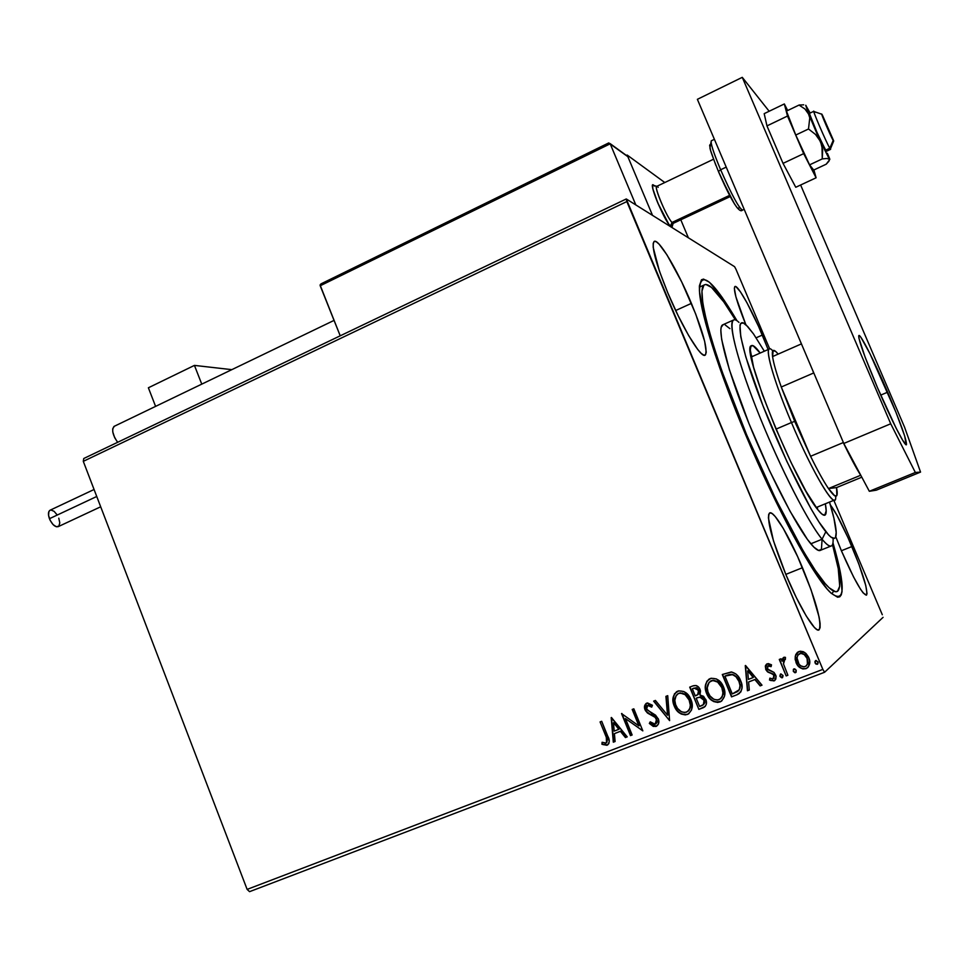 <?xml version="1.0" encoding="UTF-8"?>
<svg xmlns="http://www.w3.org/2000/svg" width="969" height="969" viewBox="0 0 969 969"><rect width="100%" height="100%" fill="white"/><g stroke="black" fill="none" stroke-linecap="round" stroke-linejoin="round"><path stroke-width="1.45" d="M832.129 593.403L833.679 591.126M832.977 542.87C846.01 588.026 845.174 604.583 830.481 592.568C813.936 577.342 776.581 508.773 745.524 434.475L767.969 484.984L790.583 530.467L810.932 566.15L827.029 588.873L831.208 593.27L837.604 597.219L839.772 596.807L841.262 594.869L842.061 591.453L840.498 573.127L832.977 542.87M691.394 303.37C703.312 332.512 707.951 349.724 705.287 355.017C701.617 359.475 682.285 327.801 667.786 292.832L678.13 315.652L688.68 335.589L697.728 349.446L701.217 353.406L703.857 355.187L705.541 354.763L706.231 352.195L704.633 341.233L695.694 314.017L681.691 281.931L666.987 254.908L659.102 244.164L656.231 241.717L654.232 241.426L653.203 243.328L653.203 247.398L659.368 270.92L667.786 292.832C655.843 263.411 651.265 246.32 654.027 241.56C658.072 237.332 677.416 269.745 691.394 303.37L675.659 310.528L691.394 303.37M851.884 546.54C863.222 574.048 868.079 590.266 866.48 595.172C862.398 594.457 854.077 579.728 841.492 550.986L853.556 576.943L860.472 589.14L863.161 592.919L866.492 595.172L867.025 593.609L865.777 585.555L858.849 564.031L848.057 537.759L836.828 515.036L830.372 504.91C836.053 512.48 843.212 526.361 851.884 546.54L841.395 550.743L851.884 546.54M762.324 335.056L768.138 349.543L758.545 326.383L746.954 302.752L740.389 291.766L735.943 286.679L734.756 286.667L734.345 288.411L735.919 296.889L745.839 324.7C736.876 302.389 733.218 289.695 734.841 286.594C737.3 283.905 751.29 308.784 762.324 335.056L756.147 337.806L762.324 335.056M802.477 567.713C816.504 602.233 822.039 622.934 819.108 629.814C815.474 633.544 799.498 607.321 785.968 574.787L796.324 597.607L806.317 616.127L814.323 627.379L817.17 629.741L819.12 629.802L820.089 627.621L820.089 623.321L819.108 617.083L811.029 589.709L797.681 556.727L783.243 528.359L775.261 516.586L772.232 513.631L770.028 512.831L768.72 514.273L768.405 517.943L773.468 540.811L785.968 574.787C771.881 539.733 766.382 519.166 769.483 513.073C773.395 509.464 789.36 536.232 802.477 567.713L785.811 574.387L802.477 567.713M249.566 891.662L824.607 672.256L883.086 617.326L824.607 672.256L822.851 669.385L247.131 889.397L83.298 461.341L626.834 201.576L822.851 669.385L626.277 198.96L83.746 458.519L626.277 198.96L734.575 266.681L626.277 198.96L626.834 201.576L83.298 461.341L83.746 458.519L83.298 461.341L247.131 889.397L822.851 669.385L824.607 672.256L249.566 891.662L247.131 889.397L249.566 891.662M649.024 705.141L648.213 705.166M882.299 614.734L833.824 500.307L882.299 614.734M769.689 348.876L735.943 269.225L769.689 348.876M795.283 656.098L795.149 659.392L796.736 664.044L799.934 667.617L802.841 668.949L805.978 668.658L808.461 666.793L809.672 660.749L808.461 656.921L805.99 653.518L803.301 651.701L800.297 651.192L797.499 652.27L795.706 654.656L797.572 652.222L795.283 656.098L796.034 662.602C797.959 667.302 801.266 669.313 805.978 668.658L806.232 668.549C809.902 665.836 810.762 662.215 808.812 657.685L804.658 652.452L798.831 651.543L795.283 656.098M786.162 675.926L787.894 675.26L783.485 663.947L783.618 660.301L785.362 659.441L785.459 657.37L784.284 657.224L782.722 658.351L782.031 661.197L781.014 658.775L779.282 659.441L786.162 675.926L779.5 659.356L786.162 675.926L787.894 675.26L783.485 663.947L785.459 657.37L783.909 657.321L782.031 661.197L781.014 658.775L779.282 659.441L786.162 675.926M767.218 663.777L765.316 666.175L766.031 669.991L768.017 672.171L772.899 674.109L774.219 676.495L772.959 678.978L769.87 678.155L769.519 680.056L773.989 680.928L775.866 679.003L775.951 675.623L774.025 672.438L767.605 668.985L767.811 665.945L771.094 666.636L771.506 664.831L768.332 663.595L765.595 665.303L765.728 669.349L767.339 671.674L772.899 674.109L773.965 675.514L772.959 678.978L769.87 678.155L769.519 680.056L774.558 680.65L776.157 676.713L774.025 672.438L768.453 669.942L767.424 668.61L768.163 665.751L771.094 666.636L771.506 664.831L767.218 663.777M736.67 694.894L740.849 691.927L742.012 687.954L741.358 682.721L738.366 676.58L735.81 673.891L731.777 672.038L722.293 674.509L731.534 696.868L737.3 694.64C742.327 691.369 743.441 686.73 740.643 680.71C738.984 676.023 735.846 673.116 731.22 671.977L722.293 674.509L731.534 696.868L722.547 674.412L731.765 696.699L736.67 694.894M698.855 709.393L705.214 706.389L706.292 704.245L706.195 700.587L703.542 696.311L699.993 695.039L700.526 690.897L698.928 687.505L696.117 685.519L692.787 685.943L689.71 687.142L698.855 709.393L689.976 687.033L698.855 709.393L703.506 707.612C706.474 705.674 707.237 702.937 705.795 699.412L699.993 695.039L700.09 689.516C698.613 686.028 696.178 684.841 692.787 685.943L689.71 687.142L698.855 709.393M669.603 720.621L667.726 695.669L665.909 696.372L667.544 715.207L655.419 700.442L653.627 701.144L669.603 720.621L653.93 701.023L669.603 720.621L667.726 695.669L665.909 696.372L667.544 715.207L655.419 700.442L653.627 701.144L669.603 720.621M632.139 734.986L625.465 718.586L642.835 730.88L633.835 708.823L632.188 709.453L638.898 725.902L621.541 713.584L630.492 735.604L632.139 734.986L625.465 718.586L642.835 730.88L633.835 708.823L632.188 709.453L638.898 725.902L621.541 713.584L630.492 735.604L632.139 734.986M605.988 736.513L607.188 739.965L606.945 742.218L605.443 743.162L602.088 742.278L601.943 744.289L606.957 745.282L608.823 743.659L609.259 741.14L601.701 721.287L600.077 721.917L605.988 736.513C607.575 739.008 607.587 741.188 606.025 743.041L602.088 742.278L601.943 744.289L606.957 745.282C609.719 742.896 609.961 739.844 607.708 736.101L601.701 721.287L600.077 721.917L605.988 736.513M611.197 717.605L613.316 742.193L615.097 741.515L614.419 733.63L620.378 731.329L625.429 737.554L627.222 736.864L611.463 717.496L613.316 742.193L615.097 741.515L614.419 733.63L620.378 731.329L625.429 737.554L627.222 736.864L611.197 717.605M655.952 726.387L658.387 724.17L658.448 719.228L655.565 715.17L647.026 709.793L646.359 708.024L647.207 705.662L648.782 705.311L651.701 707.14L652.44 705.275L647.522 702.949L645.948 703.603L644.555 706.001L645.439 710.64L647.813 713.232L655.141 717.339L656.934 720.706L656.497 722.983L655.105 724.206L652.416 723.686L650.223 721.82L649.339 723.455L653.288 726.423L656.425 726.253L649.618 723.274L656.279 726.375C658.884 724.509 659.538 721.941 658.242 718.695L646.65 709.054L647.667 705.42L651.701 707.14L652.44 705.275L646.759 703.143C644.421 704.729 643.84 706.934 645.039 709.78L647.256 712.821L655.141 717.339L656.57 719.301L655.105 724.206L650.223 721.82L649.339 723.455L650.344 721.929L649.618 723.274L651.047 724.667M688.995 713.584L687.566 714.383C692.472 710.689 693.586 705.747 690.921 699.545C688.378 693.101 683.957 690.316 677.658 691.151C672.692 694.846 671.553 699.836 674.254 706.098L677.743 711.512L681.219 714.032L685.337 714.916L688.329 714.02L691.539 710.011L692.096 703.7L688.814 695.73L683.884 691.527L678.675 690.836L674.485 693.78L672.922 700.139L674.509 705.929C672.074 700.369 672.825 695.585 676.75 691.587L673.818 695.5L673.249 700.89M721.675 701.011L720.149 701.883C725.078 698.152 726.193 693.186 723.516 686.973C720.948 680.504 716.479 677.694 710.107 678.566C705.081 682.285 703.93 687.3 706.655 693.61L710.18 699.037L713.693 701.568L717.859 702.452L721.76 700.95L724.533 696.13L724.231 689.032L721.396 683.145L716.406 678.918L711.125 678.252L706.898 681.207L705.323 686.379L706.898 693.441C704.463 687.917 705.19 683.121 709.066 679.075L706.825 681.57L705.686 685.022M745.27 665.594L747.45 690.764L749.303 690.049L748.613 681.982L754.863 679.572L760.144 685.895L762.009 685.18L745.549 665.485L747.45 690.764L749.303 690.049L748.613 681.982L754.863 679.572L760.144 685.895L762.009 685.18L745.27 665.594M780.021 676.435L781.898 677.84L783.085 676.011L781.014 673.927L779.9 676.096L780.433 674.133L780.021 676.435L782.237 677.767L782.904 675.332L780.675 674L780.021 676.435M793.32 669.809L793.841 671.808L795.719 672.51L793.296 671.335L795.537 672.668L796.191 670.221L793.962 668.901L793.296 671.335L794.834 672.728L796.082 672.244L796.191 670.221L794.665 668.84L793.405 669.313L793.296 671.335L793.696 669.034M817.158 664.237L815.086 662.978L817.339 664.31L818.006 661.863L815.753 660.531L815.086 662.978L815.971 664.092L817.642 664.14L818.187 662.542L816.104 660.446L814.917 661.585L815.086 662.978L815.462 660.688M734.575 266.681L735.943 269.225L734.575 266.681M737.058 320.824L722.147 297.35L709.405 282.233L703.506 279.096L701.471 279.775L699.412 285.831L699.448 291.209L703.979 316.524L715.061 354.133L731.898 400.742L745.524 434.475C719.337 372.35 701.168 315.179 699.545 292.493C699.267 268.788 711.767 278.236 737.058 320.824M835.775 536.753L841.492 550.986L835.775 536.753M607.829 744.822L601.943 744.289L602.367 742.387L602.246 744.083L603.445 744.701L607.829 744.822M606.497 742.775L606.303 736.319L607.49 739.783M627.173 736.803L625.429 737.554L620.669 731.147L614.419 733.63L620.669 731.147L625.732 737.361L627.173 736.803M615.085 741.442L613.316 742.193L611.5 717.544L613.619 742L615.085 741.442M619.058 729.16L613.474 722.85L619.058 729.16L613.777 722.668L618.767 729.342L614.201 731.111L613.474 722.85L614.201 731.111L619.058 729.16M632.115 734.914L630.492 735.604L621.856 713.463L630.783 735.423L632.115 734.914M639.177 725.72L632.503 709.332L639.177 725.72M642.798 730.808L625.465 718.586L642.798 730.808M655.747 723.843L656.849 719.119L655.419 717.157L647.256 712.821L645.039 709.78L646.359 703.337M650.126 705.565L651.822 706.837L647.486 705.493M652.076 725.466L655.48 726.484M645.572 704.112L644.833 705.832M644.809 707.745L646.238 711.27L649.605 713.899M650.405 714.298L651.253 714.698M652.331 715.207L653.409 715.788M654.051 716.176L654.947 716.781M655.856 717.581L657.224 721.348M656.885 722.608L655.989 723.698M667.811 715.037L666.188 696.263L667.811 715.037M674.254 706.098C676.774 712.433 681.146 715.219 687.384 714.456L687.627 714.286C681.401 715.037 677.028 712.263 674.509 705.929L674.254 706.098M673.346 701.774L676.592 709.696M679.245 712.433L681.473 713.85M683.23 714.516L686.633 714.589L688.983 713.584M688.741 698.443L690.546 706.074M690.461 706.801L689.613 709.332M689.238 709.95L688.099 711.185M687.663 711.512L687.651 711.512C690.861 708.327 691.478 704.499 689.492 700.03C687.481 694.93 683.957 692.665 678.93 693.247L678.663 693.404C683.702 692.823 687.227 695.088 689.25 700.187L689.25 700.187C691.394 705.141 690.522 709.102 686.621 712.106L686.391 712.203C681.401 712.772 677.912 710.519 675.914 705.456C673.734 700.405 674.654 696.396 678.663 693.404L678.167 693.61M679.717 693.005L680.577 692.896M682.261 693.053L685.386 694.507L687.82 696.99M704.56 706.995L699.109 709.223L704.56 706.995M697.292 697.692L701.435 697.074L704.039 699.267M703.337 704.79L704.112 700.054C705.044 702.61 704.354 704.439 702.016 705.529L699.606 706.474L696.19 698.189L699.824 697.086L704.633 700.769M704.742 701.641L704.717 702.513M704.536 703.276L703.47 704.693M697.644 694.797L698.673 690.049L694.058 688.099L698.419 690.207C699.388 692.75 698.673 694.531 696.263 695.512L695.257 695.899L692.326 688.777L696.299 687.687M696.953 687.917L698.37 689.419M698.673 690.049L698.879 693.38M698.467 694.107L697.85 694.664M699.824 697.086L702.961 698.31L704.511 701.835L703.785 704.366L699.606 706.474L696.19 698.189L699.824 697.086M704.342 699.884L700.066 696.929M694.058 688.099L696.699 688.075L698.831 691.866L698.225 694.264L695.257 695.899L692.326 688.777L694.058 688.099M706.655 693.61C709.199 699.969 713.62 702.767 719.931 701.98L720.161 701.81C713.85 702.598 709.429 699.8 706.898 693.441L706.655 693.61M705.565 686.222L705.614 688.378M705.723 689.262L709.005 697.22M711.67 699.969L713.935 701.399M715.691 702.065L721.118 701.362M713.729 680.323L717.012 681.364L720.355 684.417L722.632 689.129L723.104 693.55M723.019 694.288L722.159 696.832M721.796 697.438L720.633 698.697M720.282 698.964L720.282 698.964C723.431 695.742 724.025 691.902 722.05 687.469C720.015 682.346 716.454 680.081 711.367 680.674L711.125 680.819C716.212 680.226 719.773 682.503 721.82 687.627L721.82 687.627C723.988 692.593 723.104 696.59 719.18 699.606L718.925 699.715C713.874 700.296 710.35 698.043 708.339 692.944C706.135 687.881 707.067 683.835 711.125 680.819L710.604 681.037M712.167 680.432L713.027 680.311M739.468 693.392L737.857 694.325M725.163 675.987L726.29 675.55L725.163 675.987M726.895 675.32L728.785 674.703M730.069 674.412L726.278 675.55M732.092 674.351L733.061 674.569M734.03 674.969L737.13 677.646L739.662 682.588M740.025 683.981L740.243 685.422M740.098 687.929L738.657 690.74L740.243 686.864L739.153 681.207C737.809 677.367 735.229 675.054 731.413 674.291L731.413 674.291M732.285 693.925L724.933 676.132L731.195 674.436C735.011 675.211 737.591 677.513 738.935 681.364L740.025 685.58L739.274 689.758L732.285 693.925L724.933 676.132L732.54 674.63L736.004 676.762L738.935 681.364L740.025 685.58L739.359 689.601L737.457 691.648L732.285 693.925M761.961 685.119L760.144 685.895L755.069 679.426L748.613 681.982L755.069 679.426L760.35 685.737L761.961 685.119M749.303 689.976L747.45 690.764L745.488 665.509L747.656 690.606L749.303 689.976M753.385 677.404L747.644 670.948L753.385 677.404L747.862 670.802L753.167 677.549L748.383 679.402L747.644 670.948L748.383 679.402L753.385 677.404M768.55 665.546L771.142 666.393L767.945 665.86M774.958 680.359L773.989 680.928L769.519 680.056L770.016 678.252L769.713 679.899L770.73 680.529L774.582 680.589M773.94 678.239L774.158 675.369L773.092 673.952L767.339 671.674L765.728 669.349L766.624 664.068L765.704 665.376M765.51 666.03L765.437 666.842M765.486 667.641L767.533 671.529L773.965 674.969M782.673 677.488L780.202 676.277L781.087 677.392L782.673 677.488M782.213 661.052L783.473 657.539L782.213 661.052M784.866 659.259L784.224 659.586M787.858 675.187L786.344 675.768L787.858 675.187M802.296 668.622L805.396 668.743L807.722 667.617L806.16 668.513C801.448 669.167 798.129 667.156 796.215 662.457L795.464 655.952L795.67 660.882L797.802 665.231M798.335 665.873L801.206 668.15M800.418 653.276L804.367 654.414L807.649 659.368M807.892 660.507L807.819 663.438L806.317 665.909M806.281 665.933L807.916 662.893L807.068 658.375C808.606 661.839 807.952 664.589 805.13 666.624C801.617 667.035 799.171 665.473 797.778 661.948C796.252 658.472 796.881 655.686 799.667 653.578L799.667 653.578C803.204 653.239 805.675 654.838 807.068 658.375L807.25 658.23C805.845 654.705 803.374 653.106 799.849 653.445L800.128 653.348M815.086 661.452L815.413 663.159L816.806 664.225M689.25 700.187L690.328 705.262L689.771 708.63L687.845 711.367L684.756 712.566L681.461 711.815L677.573 708.472L675.611 704.633L674.824 700.405L676.132 695.536L677.912 693.768L680.323 693.053L685.131 694.676L689.25 700.187M721.82 687.627L722.91 692.726L722.353 696.105L720.403 698.867L717.266 700.078L713.947 699.339L710.011 695.972L708.024 692.132L707.237 687.869L709.066 682.297L712.796 680.468L717.654 682.091L721.82 687.627M807.068 658.375L807.468 664.153L806.147 666.054L803.967 666.878L800.624 665.751L798.953 664.031L797.027 657.987L797.875 655.056L800.842 653.336L804.197 654.547L807.068 658.375M673.685 221.877L673.358 223.306L672.001 222.47L670.366 226.225L672.026 227.109C669.361 226.395 664.625 218.364 657.83 203.018L668.864 224.336L671.953 227.146L671.832 222.882M626.374 155.44L627.173 155.052L664.782 182.535L627.173 155.052L652.525 215.372L627.173 155.052L626.374 155.44M680.795 219.793L688.378 237.793L680.795 219.793M653.675 185.224L652.549 185.563L652.924 189.04L657.83 203.018C653.578 192.661 651.907 186.666 652.791 185.055L654.584 186.084M194.442 365.398L231.833 369.649L194.442 365.398L148.378 387.782L194.442 365.398L201.77 384.136L194.442 365.398M148.378 387.782L155.597 406.386L148.378 387.782M830.615 149.347L829.791 148.233L830.518 148.705L833.703 140.941L822.354 114.996L833.679 140.868L833.17 140.493L829.791 148.233L825.358 150.316L829.791 148.233C826.351 142.382 812.846 111.217 813.778 111.302L814.687 112.561M656.764 186.375L653.99 185.479C647.086 178.611 663.499 219.503 670.366 226.225L672.05 227.085L673.14 223.318M713.511 159.243L656.619 186.436C653.99 187.174 666.963 217.565 672.001 222.47L729.609 195.363L672.001 222.47L673.455 223.245L730.238 196.55M658.181 187.332L657.648 186.811C651.665 180.828 666.018 216.535 672.001 222.47L670.366 226.225C664.589 220.678 649.751 185.903 652.791 185.055L652.791 185.055M821.736 114.209L814.081 111.556C810.956 106.699 825.891 141.583 829.791 148.233L833.17 140.493C830.421 135.672 819.786 110.866 821.93 114.281L833.582 141.159M608.726 142.94L610.191 143.812L320.206 285.77L320.121 285.104L340.216 335.819L320.206 285.77L610.191 143.812L635.821 204.931L610.191 143.812L627.864 156.687L652.525 215.372L627.864 156.687L608.738 142.94L321.756 283.554L608.205 143.255M320.957 283.905L321.756 283.554M320.121 285.104L320.388 284.45L320.121 285.104M94.078 489.49L49.964 510.275C48.159 511.62 47.978 514.43 49.443 518.706L96.755 496.479L49.443 518.706C52.181 524.677 55.124 527.318 58.261 526.627L100.691 506.787M58.794 518.185L59.787 522.897L58.879 526.119L56.372 526.773L53.089 524.617L50.158 520.353L48.571 515.447L48.862 511.559L50.194 510.178M50.933 510.021L54.07 511.305L57.219 514.987M114.294 426.287L114.027 426.408C111.483 429.824 112.695 435.117 117.637 442.3L114.681 437.685L112.792 432.017L112.683 428.867L114.294 426.287M787.676 110.514L784.333 103.949L764.19 113.652L784.333 103.949L787.506 116.038L766.964 125.897L764.19 113.652L766.964 125.897L787.506 116.038L803.676 153.635L783.037 163.373L766.964 125.897L783.037 163.373L803.676 153.635L816.104 177.787L795.767 187.271L783.037 163.373L795.767 187.271L816.104 177.787L813.899 169.963L816.104 177.787L803.676 153.635L787.506 116.038L784.333 103.949L787.676 110.514M887.64 392.179C900.48 422.508 906.742 440.011 906.451 444.686C905.325 447.387 891.032 419.42 877.502 387.733L865.087 357.064L858.946 338.278L858.704 335.892L859.382 335.613L860.944 337.394L870.053 353.867L895.998 412.358L904.683 435.977L906.209 444.771L902.708 440.326L896.01 427.947L877.502 387.733C864.554 357.028 858.328 339.647 858.837 335.565C860.169 333.118 874.559 361.57 887.64 392.179L880.712 395.122L887.64 392.179M742.266 77.338L890.729 423.78L915.342 472.472L920.55 472.085L904.574 427.208L800.624 185.006L904.574 427.208L920.55 472.085L876.303 490.181L869.338 491.295L876.303 490.181L920.55 472.085L915.342 472.472L869.338 491.295L915.342 472.472L890.729 423.78L843.793 443.463L869.338 491.295L843.793 443.463L697.377 99.322L843.793 443.463L890.729 423.78L742.266 77.338L697.377 99.322L742.266 77.338L768.72 110.696L742.266 77.338M768.998 111.338L768.72 110.696L768.998 111.338M742.399 210.164C740.461 212.405 736.561 208.129 730.711 197.361L718.38 171.343C712.627 157.014 709.817 149.105 709.962 147.639L711.282 140.808C710.434 143.121 713.547 152.787 720.633 169.769L718.417 171.513L720.633 169.769C713.232 151.988 710.168 142.31 711.452 140.711M742.411 210.152C738.693 207.766 731.438 194.297 720.633 169.769L726.217 167.116L720.633 169.769C731.813 195.096 739.117 208.541 742.557 210.079L744.18 209.316M710.919 145.18L709.998 144.672M709.635 145.277L710.568 150.449L715.861 165.336M721.202 177.896L734.623 204.229M737.809 208.432L738.632 208.71L738.911 207.766M718.417 171.513C726.835 190.808 733.218 203.042 737.579 208.226M826.194 151.43L815.317 128.877L809.406 113.397M813.718 170.047L826.194 164.209L813.718 170.047L809.575 164.863L795.767 135.042L786.453 111.108L799.037 105.064L786.453 111.108L795.767 135.042L808.509 128.986L795.767 135.042L809.575 164.863L822.257 158.904L809.575 164.863L813.718 170.047M827.369 153.272L829.718 158.855L828.883 161.266L826.194 164.209L829.803 159.473L827.369 153.272M806.474 106.784L810.157 113.034L805.724 105.27L809.769 117.855L808.509 128.986L815.486 134.425L820.561 141.571L822.657 150.062L822.257 158.904L826.86 158.48L829.343 159.195L820.561 141.571L829.343 159.195L826.86 158.48L822.257 158.904L821.991 145.701L808.885 114.499L820.561 141.571L815.486 134.425L808.509 128.986L809.769 117.855L805.978 105.439M803.713 104.822L799.037 105.064L804.924 108.976L808.885 114.499L804.924 108.976L799.037 105.064L800.043 104.955M826.169 151.007L818.623 136.387L809.357 113.421L813.778 111.302M738.972 322.398C726.217 309.971 731.195 342.275 752.719 398.889C774.098 455.321 806.414 520.305 822.087 539.236L825.818 531.715C810.992 513.473 780.384 451.699 759.999 398.089C739.468 344.322 734.417 313.423 746.372 325.184L753.579 334.026L747.777 326.626L743.405 323.004L740.679 323.44L739.989 325.221L740.776 336.812L745.888 357.161L762.991 405.793L786.84 461.377L810.859 508.531L819.023 522.073L828.628 534.973L831.014 537.165L834.466 538.352L835.508 537.371L836.199 532.405L833.897 518.088L829.525 502.075C833.364 514.745 835.569 524.35 836.114 530.855C836.816 540.629 833.376 540.92 825.818 531.715L822.087 539.236C808.061 522.17 780.796 468.96 759.708 416.682C738.548 364.356 727.816 323.852 733.206 320.145L722.402 324.99C716.733 328.83 727.138 369.371 748.189 421.636C769.168 473.841 796.554 526.87 810.823 543.791L822.087 539.236L810.823 543.791C815.547 549.399 818.829 551.543 820.682 550.21L831.668 545.789C829.912 547.085 826.727 544.905 822.087 539.236C829.997 548.684 833.655 548.381 833.074 538.328M825.334 503.783C826.533 510.154 826.472 513.897 825.164 514.999C823.832 515.992 821.361 514.188 817.739 509.609L805.966 491.222L791.14 462.625L775.757 428.492L762.494 394.746L753.555 367.142L750.309 350.027L750.927 346.199L752.986 345.642L760.193 353.043C755.844 347.084 752.877 344.649 751.314 345.751L751.314 345.751C740.025 346.817 794.859 482.792 817.739 509.609L821.894 514.079L824.692 515.229L826.194 510.857L825.334 503.783M817.679 509.524L817.279 507.09L817.679 509.524M825.14 583.556C806.281 562.081 768.599 489.769 739.541 417.603C710.374 345.376 696.323 290.119 704.039 285.043C707.6 282.754 714.165 288.35 723.734 301.843L735.459 319.952L723.734 301.843L711.464 287.369L705.82 284.438L703.882 285.165L701.956 291.124L702.779 303.115L706.449 320.933L712.942 344.031L722.062 371.515L746.59 434.718L775.563 498.744L803.422 551.373L815.304 570.39L825.14 583.556L823.311 584.283L825.14 583.556C831.099 590.387 835.266 592.955 837.64 591.235C841.758 587.117 840.038 571.589 832.516 544.639L838.246 568.585L839.723 586.233L837.482 591.332L835.375 591.696L829.185 587.82L825.14 583.556M822.051 539.854L821.421 549.362L818.587 550.465L813.863 547.134L807.371 539.333L790.062 511.269L769.374 470.34L748.964 423.574L729.391 369.746L721.651 339.429L720.827 330.223L721.178 327.243L723.286 324.591L722.402 324.99M764.335 351.214L753.579 334.026L764.335 351.214M729.899 328.648L725.103 324.881M752.247 356.544L750.757 354.593L752.247 356.544M772.572 356.568C771.76 350.33 773.008 348.816 776.302 352.001L778.18 354.109L775.83 351.565L773.189 350.487L772.572 356.568C773.492 363.024 776.399 373.174 781.268 387.019C776.399 373.174 773.492 363.024 772.572 356.568L801.436 343.886L772.572 356.568M794.701 421.394L781.268 387.019L794.701 421.394L810.581 456.278L781.268 387.019L813.633 372.992L812.603 370.134L813.633 372.992L781.268 387.019L810.581 456.278L794.701 421.394L791.455 422.545L794.701 421.394M772.547 350.584C762.421 339.683 771.372 375.427 791.455 422.545C775.139 384.172 765.28 351.141 769.107 349.119L751.169 357.016M776.024 429.122L791.455 422.545L776.024 429.122M836.562 487.589L828.471 488.558L834.793 495.862L836.853 495.547L836.562 487.589L837.131 491.404C837.725 498.647 834.842 497.691 828.471 488.558C823.602 481.351 817.63 470.595 810.581 456.278C817.63 470.595 823.602 481.351 828.471 488.558L860.69 475.258C856.039 467.906 850.225 457.017 843.248 442.579L810.581 456.278L843.248 442.579C850.225 457.017 856.039 467.906 860.69 475.258L828.471 488.558L836.562 487.589L861.804 477.184L836.562 487.589M816.189 507.538L834.89 499.871C831.463 504.449 809.987 466.695 791.455 422.545C813.185 474.374 837.277 513.667 835.666 496.213M818.502 630.044L819.108 629.814M826.157 151.443L830.578 149.371M608.58 143L321.175 283.784M626.604 155.609L610.058 143.557M334.051 320.4L114.027 426.408M711.282 140.808L714.395 139.306M825.164 514.999L824.534 515.254M704.039 285.043L699.352 287.175"/></g></svg>
